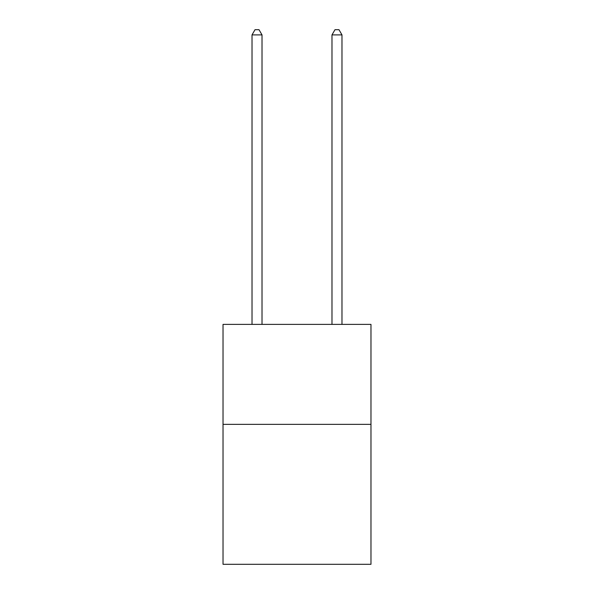 <?xml version="1.0" encoding="UTF-8"?>
<svg xmlns="http://www.w3.org/2000/svg" width="594" height="594" viewBox="0 0 594 594"><rect width="100%" height="100%" fill="white"/><g stroke="black" fill="none" stroke-linecap="round" stroke-linejoin="round"><path stroke-width="0.89" d="M370.975 424.354L370.975 564.3L223.025 564.3L223.025 324.391L370.975 324.391L370.975 424.354L223.025 424.354M262.013 324.391L262.013 34.898L252.019 34.898L252.019 324.391M252.019 34.898L255.019 29.7L259.014 29.7L262.013 34.898M341.981 324.391L341.981 34.898L331.987 34.898L331.987 324.391M331.987 34.898L334.986 29.7L338.981 29.7L341.981 34.898"/></g></svg>
